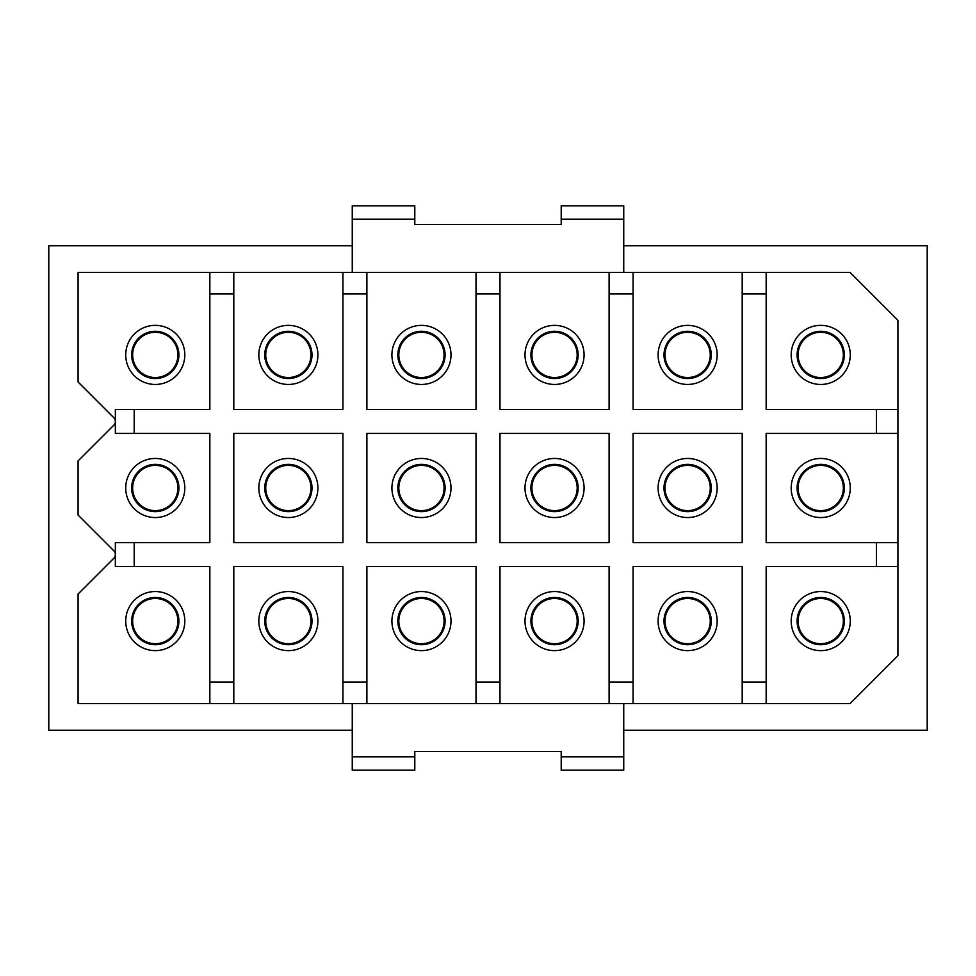 <?xml version="1.0" encoding="UTF-8"?>
<svg xmlns="http://www.w3.org/2000/svg" width="976" height="976" viewBox="0 0 976 976"><rect width="100%" height="100%" fill="white"/><g stroke="black" fill="none" stroke-linecap="round" stroke-linejoin="round"><path stroke-width="1.46" d="M134.2 542.571L134.2 566.519L115.351 566.519L115.351 542.571L209.84 542.571L209.84 433.429L134.2 433.429L134.2 409.481L209.84 409.481L209.84 293.91L233.801 293.91L233.801 409.481L342.93 409.481L342.93 293.91L366.891 293.91L366.891 409.481L476.02 409.481L476.02 293.91L499.98 293.91L499.98 409.481L609.109 409.481L609.109 293.91L633.07 293.91L633.07 409.481L742.199 409.481L742.199 293.91L766.16 293.91L766.16 409.481L897.92 409.481L897.92 320.311L850.011 272.389L233.801 272.389L233.801 293.91M134.2 566.519L209.84 566.519L209.84 682.09L233.801 682.09L233.801 703.611L850.011 703.611L897.92 655.689L897.92 409.481L897.92 655.689M366.891 542.571L476.02 542.571L476.02 433.429L366.891 433.429L366.891 542.571M233.801 682.09L233.801 566.519L342.93 566.519L342.93 682.09L366.891 682.09L366.891 566.519L476.02 566.519L476.02 682.09L499.98 682.09L499.98 703.611M209.84 293.91L209.84 272.389L233.801 272.389M233.801 433.429L233.801 542.571L342.93 542.571L342.93 433.429L233.801 433.429M209.84 272.389L78.08 272.389L78.08 381.982L113.789 417.691A5.319 5.319 0 0 1 113.789 425.219L78.08 460.928L78.08 515.072L113.789 550.781A5.319 5.319 0 0 1 113.789 558.309L78.08 594.018L78.08 703.611L233.801 703.611M274.207 513.925A29.536 29.536 0 0 0 314.284 502.164A29.536 29.536 0 0 0 302.523 462.075A29.536 29.536 0 0 0 262.446 473.836A29.536 29.536 0 0 0 274.207 513.925M274.207 380.835A29.536 29.536 0 0 0 314.284 369.074A29.536 29.536 0 0 0 302.523 328.985A29.536 29.536 0 0 0 262.446 340.746A29.536 29.536 0 0 0 274.207 380.835M352.251 245.769L48.8 245.769L48.8 730.231L352.251 730.231M623.749 730.231L927.2 730.231L927.2 245.769L623.749 245.769M141.105 513.925A29.536 29.536 0 0 0 181.194 502.164A29.536 29.536 0 0 0 169.434 462.075A29.536 29.536 0 0 0 129.344 473.836A29.536 29.536 0 0 0 141.105 513.925M141.105 380.835A29.536 29.536 0 0 0 181.194 369.074A29.536 29.536 0 0 0 169.434 328.985A29.536 29.536 0 0 0 129.344 340.746A29.536 29.536 0 0 0 141.105 380.835M366.891 272.389L366.891 293.91M342.93 272.389L342.93 293.91M407.297 513.925A29.536 29.536 0 0 0 447.374 502.164A29.536 29.536 0 0 0 435.613 462.075A29.536 29.536 0 0 0 395.536 473.836A29.536 29.536 0 0 0 407.297 513.925M407.297 380.835A29.536 29.536 0 0 0 447.374 369.074A29.536 29.536 0 0 0 435.613 328.985A29.536 29.536 0 0 0 395.536 340.746A29.536 29.536 0 0 0 407.297 380.835M499.98 272.389L499.98 293.91M476.02 272.389L476.02 293.91M540.387 513.925A29.536 29.536 0 0 0 580.464 502.164A29.536 29.536 0 0 0 568.703 462.075A29.536 29.536 0 0 0 528.626 473.836A29.536 29.536 0 0 0 540.387 513.925M540.387 380.835A29.536 29.536 0 0 0 580.464 369.074A29.536 29.536 0 0 0 568.703 328.985A29.536 29.536 0 0 0 528.626 340.746A29.536 29.536 0 0 0 540.387 380.835M633.07 272.389L633.07 293.91M609.109 272.389L609.109 293.91M673.477 513.925A29.536 29.536 0 0 0 713.554 502.164A29.536 29.536 0 0 0 701.793 462.075A29.536 29.536 0 0 0 661.716 473.836A29.536 29.536 0 0 0 673.477 513.925M673.477 380.835A29.536 29.536 0 0 0 713.554 369.074A29.536 29.536 0 0 0 701.793 328.985A29.536 29.536 0 0 0 661.716 340.746A29.536 29.536 0 0 0 673.477 380.835M766.16 272.389L766.16 293.91M742.199 272.389L742.199 293.91M806.566 513.925A29.536 29.536 0 0 0 846.656 502.164A29.536 29.536 0 0 0 834.895 462.075A29.536 29.536 0 0 0 794.806 473.836A29.536 29.536 0 0 0 806.566 513.925M806.566 380.835A29.536 29.536 0 0 0 846.656 369.074A29.536 29.536 0 0 0 834.895 328.985A29.536 29.536 0 0 0 794.806 340.746A29.536 29.536 0 0 0 806.566 380.835M499.98 433.429L499.98 542.571L609.109 542.571L609.109 433.429L499.98 433.429M633.07 433.429L633.07 542.571L742.199 542.571L742.199 433.429L633.07 433.429M876.399 409.481L876.399 433.429L766.16 433.429L766.16 542.571L897.92 542.571M806.566 647.015A29.536 29.536 0 0 0 846.656 635.254A29.536 29.536 0 0 0 834.895 595.165A29.536 29.536 0 0 0 794.806 606.926A29.536 29.536 0 0 0 806.566 647.015M141.105 647.015A29.536 29.536 0 0 0 181.194 635.254A29.536 29.536 0 0 0 169.434 595.165A29.536 29.536 0 0 0 129.344 606.926A29.536 29.536 0 0 0 141.105 647.015M499.98 682.09L499.98 566.519L609.109 566.519L609.109 682.09L633.07 682.09L633.07 566.519L742.199 566.519L742.199 682.09L766.16 682.09L766.16 703.611M742.199 682.09L742.199 703.611M673.477 647.015A29.536 29.536 0 0 0 713.554 635.254A29.536 29.536 0 0 0 701.793 595.165A29.536 29.536 0 0 0 661.716 606.926A29.536 29.536 0 0 0 673.477 647.015M633.07 682.09L633.07 703.611M609.109 682.09L609.109 703.611M540.387 647.015A29.536 29.536 0 0 0 580.464 635.254A29.536 29.536 0 0 0 568.703 595.165A29.536 29.536 0 0 0 528.626 606.926A29.536 29.536 0 0 0 540.387 647.015M476.02 682.09L476.02 703.611M407.297 647.015A29.536 29.536 0 0 0 447.374 635.254A29.536 29.536 0 0 0 435.613 595.165A29.536 29.536 0 0 0 395.536 606.926A29.536 29.536 0 0 0 407.297 647.015M366.891 682.09L366.891 703.611M342.93 682.09L342.93 703.611M274.207 647.015A29.536 29.536 0 0 0 314.284 635.254A29.536 29.536 0 0 0 302.523 595.165A29.536 29.536 0 0 0 262.446 606.926A29.536 29.536 0 0 0 274.207 647.015M209.84 682.09L209.84 703.611M876.399 542.571L876.399 566.519L766.16 566.519L766.16 682.09M876.399 566.519L897.92 566.519M134.2 433.429L115.351 433.429L115.351 409.481L134.2 409.481M876.399 433.429L897.92 433.429M143.948 641.818A23.619 23.619 0 0 0 176.009 632.411A23.619 23.619 0 0 0 166.603 600.362A23.619 23.619 0 0 0 134.542 609.768A23.619 23.619 0 0 0 143.948 641.818M277.038 641.818A23.619 23.619 0 0 0 309.099 632.411A23.619 23.619 0 0 0 299.693 600.362A23.619 23.619 0 0 0 267.631 609.768A23.619 23.619 0 0 0 277.038 641.818M410.127 641.818A23.619 23.619 0 0 0 442.189 632.411A23.619 23.619 0 0 0 432.783 600.362A23.619 23.619 0 0 0 400.721 609.768A23.619 23.619 0 0 0 410.127 641.818M543.217 641.818A23.619 23.619 0 0 0 575.279 632.411A23.619 23.619 0 0 0 565.873 600.362A23.619 23.619 0 0 0 533.811 609.768A23.619 23.619 0 0 0 543.217 641.818M676.307 641.818A23.619 23.619 0 0 0 708.369 632.411A23.619 23.619 0 0 0 698.962 600.362A23.619 23.619 0 0 0 666.901 609.768A23.619 23.619 0 0 0 676.307 641.818M809.397 641.818A23.619 23.619 0 0 0 841.458 632.411A23.619 23.619 0 0 0 832.052 600.362A23.619 23.619 0 0 0 799.991 609.768A23.619 23.619 0 0 0 809.397 641.818M143.948 508.728A23.619 23.619 0 0 0 176.009 499.322A23.619 23.619 0 0 0 166.603 467.272A23.619 23.619 0 0 0 134.542 476.678A23.619 23.619 0 0 0 143.948 508.728M277.038 508.728A23.619 23.619 0 0 0 309.099 499.322A23.619 23.619 0 0 0 299.693 467.272A23.619 23.619 0 0 0 267.631 476.678A23.619 23.619 0 0 0 277.038 508.728M410.127 508.728A23.619 23.619 0 0 0 442.189 499.322A23.619 23.619 0 0 0 432.783 467.272A23.619 23.619 0 0 0 400.721 476.678A23.619 23.619 0 0 0 410.127 508.728M543.217 508.728A23.619 23.619 0 0 0 575.279 499.322A23.619 23.619 0 0 0 565.873 467.272A23.619 23.619 0 0 0 533.811 476.678A23.619 23.619 0 0 0 543.217 508.728M676.307 508.728A23.619 23.619 0 0 0 708.369 499.322A23.619 23.619 0 0 0 698.962 467.272A23.619 23.619 0 0 0 666.901 476.678A23.619 23.619 0 0 0 676.307 508.728M809.397 508.728A23.619 23.619 0 0 0 841.458 499.322A23.619 23.619 0 0 0 832.052 467.272A23.619 23.619 0 0 0 799.991 476.678A23.619 23.619 0 0 0 809.397 508.728M143.948 375.638A23.619 23.619 0 0 0 176.009 366.232A23.619 23.619 0 0 0 166.603 334.182A23.619 23.619 0 0 0 134.542 343.589A23.619 23.619 0 0 0 143.948 375.638M277.038 375.638A23.619 23.619 0 0 0 309.099 366.232A23.619 23.619 0 0 0 299.693 334.182A23.619 23.619 0 0 0 267.631 343.589A23.619 23.619 0 0 0 277.038 375.638M410.127 375.638A23.619 23.619 0 0 0 442.189 366.232A23.619 23.619 0 0 0 432.783 334.182A23.619 23.619 0 0 0 400.721 343.589A23.619 23.619 0 0 0 410.127 375.638M543.217 375.638A23.619 23.619 0 0 0 575.279 366.232A23.619 23.619 0 0 0 565.873 334.182A23.619 23.619 0 0 0 533.811 343.589A23.619 23.619 0 0 0 543.217 375.638M676.307 375.638A23.619 23.619 0 0 0 708.369 366.232A23.619 23.619 0 0 0 698.962 334.182A23.619 23.619 0 0 0 666.901 343.589A23.619 23.619 0 0 0 676.307 375.638M809.397 375.638A23.619 23.619 0 0 0 841.458 366.232A23.619 23.619 0 0 0 832.052 334.182A23.619 23.619 0 0 0 799.991 343.589A23.619 23.619 0 0 0 809.397 375.638M414.8 756.839L414.8 770.149L352.251 770.149L352.251 756.839L414.8 756.839L414.8 751.52L561.2 751.52L561.2 756.839L623.749 756.839L623.749 703.611M352.251 703.611L352.251 756.839M623.749 770.149L561.2 770.149L623.749 770.149L623.749 756.839M561.2 770.149L561.2 756.839M352.251 205.851L414.8 205.851L352.251 205.851L352.251 272.389M561.2 219.161L623.749 219.161L623.749 205.851L561.2 205.851L561.2 224.48L414.8 224.48L414.8 205.851M623.749 219.161L623.749 272.389M144.424 601.24A22.631 22.631 0 0 0 135.42 631.936A22.631 22.631 0 0 0 166.115 640.951A22.631 22.631 0 0 0 175.131 610.244A22.631 22.631 0 0 0 144.424 601.24A22.631 22.631 0 0 0 135.42 631.936A22.631 22.631 0 0 0 166.115 640.951A22.631 22.631 0 0 0 175.131 610.244A22.631 22.631 0 0 0 144.424 601.24M277.513 601.24A22.631 22.631 0 0 0 268.51 631.936A22.631 22.631 0 0 0 299.205 640.951A22.631 22.631 0 0 0 308.221 610.244A22.631 22.631 0 0 0 277.513 601.24A22.631 22.631 0 0 0 268.51 631.936A22.631 22.631 0 0 0 299.205 640.951A22.631 22.631 0 0 0 308.221 610.244A22.631 22.631 0 0 0 277.513 601.24M410.603 601.24A22.631 22.631 0 0 0 401.6 631.936A22.631 22.631 0 0 0 432.307 640.951A22.631 22.631 0 0 0 441.311 610.244A22.631 22.631 0 0 0 410.603 601.24A22.631 22.631 0 0 0 401.6 631.936A22.631 22.631 0 0 0 432.307 640.951A22.631 22.631 0 0 0 441.311 610.244A22.631 22.631 0 0 0 410.603 601.24M543.693 601.24A22.631 22.631 0 0 0 534.689 631.936A22.631 22.631 0 0 0 565.397 640.951A22.631 22.631 0 0 0 574.4 610.244A22.631 22.631 0 0 0 543.693 601.24A22.631 22.631 0 0 0 534.689 631.936A22.631 22.631 0 0 0 565.397 640.951A22.631 22.631 0 0 0 574.4 610.244A22.631 22.631 0 0 0 543.693 601.24M676.795 601.24A22.631 22.631 0 0 0 667.779 631.936A22.631 22.631 0 0 0 698.487 640.951A22.631 22.631 0 0 0 707.49 610.244A22.631 22.631 0 0 0 676.795 601.24A22.631 22.631 0 0 0 667.779 631.936A22.631 22.631 0 0 0 698.487 640.951A22.631 22.631 0 0 0 707.49 610.244A22.631 22.631 0 0 0 676.795 601.24M809.885 601.24A22.631 22.631 0 0 0 800.869 631.936A22.631 22.631 0 0 0 831.576 640.951A22.631 22.631 0 0 0 840.58 610.244A22.631 22.631 0 0 0 809.885 601.24A22.631 22.631 0 0 0 800.869 631.936A22.631 22.631 0 0 0 831.576 640.951A22.631 22.631 0 0 0 840.58 610.244A22.631 22.631 0 0 0 809.885 601.24M144.424 468.138A22.631 22.631 0 0 0 135.42 498.846A22.631 22.631 0 0 0 166.115 507.862A22.631 22.631 0 0 0 175.131 477.154A22.631 22.631 0 0 0 144.424 468.138A22.631 22.631 0 0 0 135.42 498.846A22.631 22.631 0 0 0 166.115 507.862A22.631 22.631 0 0 0 175.131 477.154A22.631 22.631 0 0 0 144.424 468.138M277.513 468.138A22.631 22.631 0 0 0 268.51 498.846A22.631 22.631 0 0 0 299.205 507.862A22.631 22.631 0 0 0 308.221 477.154A22.631 22.631 0 0 0 277.513 468.138A22.631 22.631 0 0 0 268.51 498.846A22.631 22.631 0 0 0 299.205 507.862A22.631 22.631 0 0 0 308.221 477.154A22.631 22.631 0 0 0 277.513 468.138M410.603 468.138A22.631 22.631 0 0 0 401.6 498.846A22.631 22.631 0 0 0 432.307 507.862A22.631 22.631 0 0 0 441.311 477.154A22.631 22.631 0 0 0 410.603 468.138A22.631 22.631 0 0 0 401.6 498.846A22.631 22.631 0 0 0 432.307 507.862A22.631 22.631 0 0 0 441.311 477.154A22.631 22.631 0 0 0 410.603 468.138M543.693 468.138A22.631 22.631 0 0 0 534.689 498.846A22.631 22.631 0 0 0 565.397 507.862A22.631 22.631 0 0 0 574.4 477.154A22.631 22.631 0 0 0 543.693 468.138A22.631 22.631 0 0 0 534.689 498.846A22.631 22.631 0 0 0 565.397 507.862A22.631 22.631 0 0 0 574.4 477.154A22.631 22.631 0 0 0 543.693 468.138M676.795 468.138A22.631 22.631 0 0 0 667.779 498.846A22.631 22.631 0 0 0 698.487 507.862A22.631 22.631 0 0 0 707.49 477.154A22.631 22.631 0 0 0 676.795 468.138A22.631 22.631 0 0 0 667.779 498.846A22.631 22.631 0 0 0 698.487 507.862A22.631 22.631 0 0 0 707.49 477.154A22.631 22.631 0 0 0 676.795 468.138M809.885 468.138A22.631 22.631 0 0 0 800.869 498.846A22.631 22.631 0 0 0 831.576 507.862A22.631 22.631 0 0 0 840.58 477.154A22.631 22.631 0 0 0 809.885 468.138A22.631 22.631 0 0 0 800.869 498.846A22.631 22.631 0 0 0 831.576 507.862A22.631 22.631 0 0 0 840.58 477.154A22.631 22.631 0 0 0 809.885 468.138M144.424 335.049A22.631 22.631 0 0 0 135.42 365.756A22.631 22.631 0 0 0 166.115 374.76A22.631 22.631 0 0 0 175.131 344.064A22.631 22.631 0 0 0 144.424 335.049A22.631 22.631 0 0 0 135.42 365.756A22.631 22.631 0 0 0 166.115 374.76A22.631 22.631 0 0 0 175.131 344.064A22.631 22.631 0 0 0 144.424 335.049M277.513 335.049A22.631 22.631 0 0 0 268.51 365.756A22.631 22.631 0 0 0 299.205 374.76A22.631 22.631 0 0 0 308.221 344.064A22.631 22.631 0 0 0 277.513 335.049A22.631 22.631 0 0 0 268.51 365.756A22.631 22.631 0 0 0 299.205 374.76A22.631 22.631 0 0 0 308.221 344.064A22.631 22.631 0 0 0 277.513 335.049M410.603 335.049A22.631 22.631 0 0 0 401.6 365.756A22.631 22.631 0 0 0 432.307 374.76A22.631 22.631 0 0 0 441.311 344.064A22.631 22.631 0 0 0 410.603 335.049A22.631 22.631 0 0 0 401.6 365.756A22.631 22.631 0 0 0 432.307 374.76A22.631 22.631 0 0 0 441.311 344.064A22.631 22.631 0 0 0 410.603 335.049M543.693 335.049A22.631 22.631 0 0 0 534.689 365.756A22.631 22.631 0 0 0 565.397 374.76A22.631 22.631 0 0 0 574.4 344.064A22.631 22.631 0 0 0 543.693 335.049A22.631 22.631 0 0 0 534.689 365.756A22.631 22.631 0 0 0 565.397 374.76A22.631 22.631 0 0 0 574.4 344.064A22.631 22.631 0 0 0 543.693 335.049M676.795 335.049A22.631 22.631 0 0 0 667.779 365.756A22.631 22.631 0 0 0 698.487 374.76A22.631 22.631 0 0 0 707.49 344.064A22.631 22.631 0 0 0 676.795 335.049A22.631 22.631 0 0 0 667.779 365.756A22.631 22.631 0 0 0 698.487 374.76A22.631 22.631 0 0 0 707.49 344.064A22.631 22.631 0 0 0 676.795 335.049M809.885 335.049A22.631 22.631 0 0 0 800.869 365.756A22.631 22.631 0 0 0 831.576 374.76A22.631 22.631 0 0 0 840.58 344.064A22.631 22.631 0 0 0 809.885 335.049A22.631 22.631 0 0 0 800.869 365.756A22.631 22.631 0 0 0 831.576 374.76A22.631 22.631 0 0 0 840.58 344.064A22.631 22.631 0 0 0 809.885 335.049M414.8 770.149L352.251 770.149M352.251 219.161L414.8 219.161M561.2 205.851L623.749 205.851"/></g></svg>
